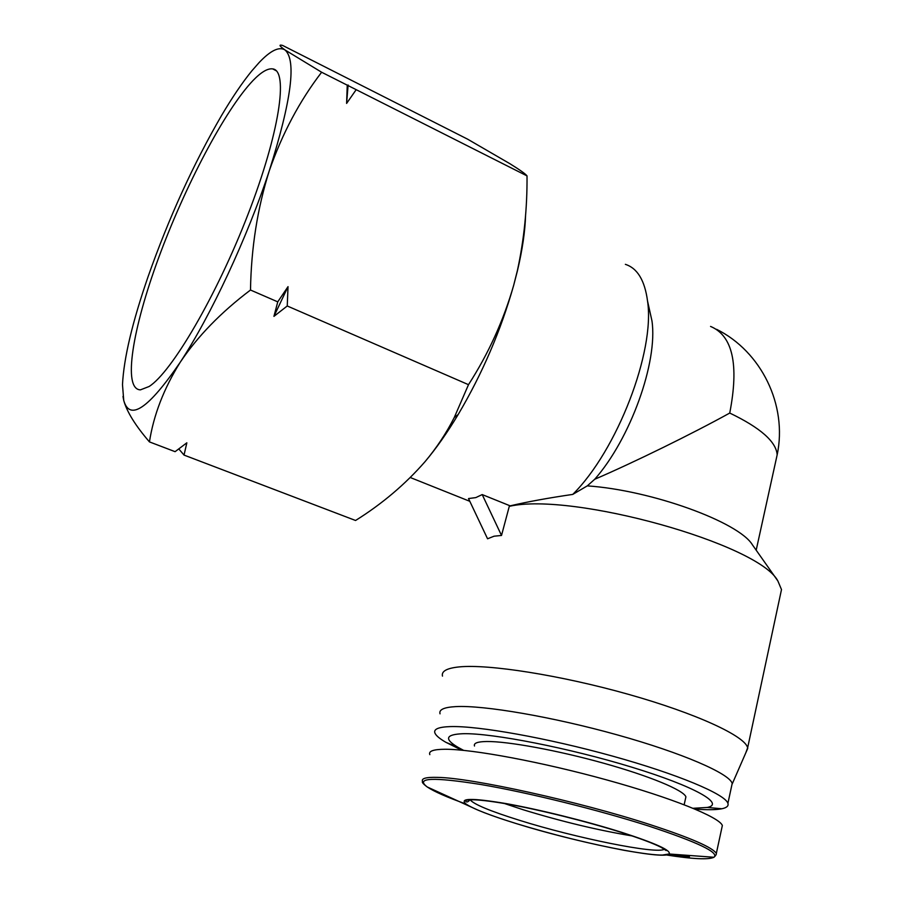 <?xml version="1.0" encoding="UTF-8"?>
<svg xmlns="http://www.w3.org/2000/svg" width="904" height="904" viewBox="0 0 904 904"><rect width="100%" height="100%" fill="white"/><g stroke="black" fill="none" stroke-linecap="round" stroke-linejoin="round"><path stroke-width="1.36" d="M149.092 386.505L140.425 389.861C122.435 389.387 132.526 328.559 158.708 257.617C184.811 186.631 224.881 110.039 252.996 80.546C261.177 72.049 267.765 68.173 272.748 68.907C288.704 70.58 279.517 133.148 247.888 214.677C216.418 296.15 171.579 372.369 149.092 386.505M259.098 62.591L251.832 70.874C242.351 82.524 232.272 97.361 221.616 115.396C193.253 164.268 168.732 218.056 148.064 276.737C132.346 322.242 123.814 358.199 122.492 384.618L123.735 400.427C129.622 421.422 148.459 408.698 180.235 362.233C210.462 316.411 247.594 237.051 269.335 170.63C291.461 100.378 296.67 60.15 284.963 49.935C279.087 46.353 270.465 50.567 259.098 62.591M632.065 835.917C597.646 830.177 561.327 821.442 523.077 809.713L504.387 803.498M482.205 494.578L501.517 535.45L494.047 536.208L487.561 538.784L468.509 498.556L475.786 497.607L482.205 494.578L510.172 505.856C527.134 501.844 547.993 498.025 572.752 494.409C617.059 450.576 655.231 351.498 647.546 301.077C644.801 280.432 637.399 268.194 625.365 264.341M442.485 676.113C441.265 671.265 446.779 668.203 459.017 666.926C488.149 663.886 560.593 675.186 628.416 694.328C696.329 713.448 745.325 736.206 747.642 747.823L745.777 752.885M501.517 535.45L509.291 506.33C572.424 491.844 759.077 544.084 777.881 580.989L781.497 589.566L780.175 595.77M440.045 713.821C438.734 709.685 443.954 707.278 455.718 706.612C483.55 705.041 552.717 716.827 617.568 734.963C682.497 753.066 729.664 773.654 732.195 783.463L731.46 786.853M721.754 828.313L722.352 825.499C719.494 817.171 671.921 797.893 606.776 779.937C541.722 761.959 472.622 749.122 445.084 749.258C433.434 749.326 428.349 751.122 429.841 754.648M461.718 750.184L445.853 742.297C439.547 738.647 435.897 735.528 434.892 732.963C433.491 729.099 438.666 726.974 450.395 726.59C478.137 725.697 547.44 737.992 612.55 756.106C677.751 774.186 725.223 794.198 727.912 803.34C728.76 805.939 726.748 807.747 721.867 808.752C717.03 809.735 709.9 809.961 700.476 809.43L694.916 809.046M463.616 750.365L458.226 747.45C443.887 738.986 445.525 734.398 463.13 733.709C491.866 732.929 569.26 748.004 631.873 767.202C694.701 786.367 725.381 803.95 707.267 807.453L693.108 808.3M685.401 799.113L685.91 796.865C683.831 790.288 649.795 776.073 603.635 763.213C557.531 750.343 507.765 741.257 486.747 741.506C477.561 741.642 473.481 743.144 474.498 746.015M321.632 72.241L284.963 49.935C279.257 45.855 278.5 44.364 282.669 45.46L467.628 139.182L509.777 163.635C519.823 169.85 525.574 173.93 527.021 175.896L356.187 89.677L346.605 103.406L347.249 85.168L321.632 72.241C299.642 100.852 282.206 133.645 269.335 170.63C257.47 208.135 251.188 247.933 250.498 290.026L277.754 301.857L273.935 316.366L287.246 305.981L468.498 384.675C488.442 353.701 503.494 320.615 513.653 285.415L517.427 270.432C524.083 239.605 527.281 208.089 527.021 175.896M122.989 396.472L123.735 400.427C126.854 411.795 135.43 425.614 149.442 441.898C153.601 415.083 163.861 388.528 180.235 362.233C197.671 336.277 221.084 312.208 250.498 290.026M347.249 85.168L356.187 89.677M277.754 301.857L288.026 286.647L287.246 305.981M149.442 441.898L175.093 451.672L186.845 442.813L184.032 455.085L355.566 520.489C382.121 503.89 405.274 484.284 425.038 461.661C436.564 447.921 446.305 433.208 454.26 417.512L468.498 384.675M184.032 455.085L178.811 448.938M348.108 84.987L346.605 103.406M425.038 461.661C436.169 448.486 447.22 432.745 458.215 414.461C482.34 373.612 500.827 330.604 513.653 285.415L517.427 270.804C522.433 249.662 525.156 230.972 525.597 214.745M288.026 286.647L273.935 316.366M777.881 580.989L752.433 544.852C738.941 522.105 651.321 490.194 587.295 485.877L572.752 494.409M510.172 505.856L509.291 506.33M587.295 485.877L594.708 479.278C630.393 438.892 657.999 361.984 651.965 320.92L648.812 306.727M775.801 461.006L777.169 454.802C776.197 441.694 760.4 427.784 729.743 413.049C691.628 434.078 634.608 462.08 594.708 479.278M664.429 849.195C657.524 854.642 575.339 837.884 519.506 820.312C490.194 811.148 473.73 804.3 470.103 799.757M516.557 823.668C576.017 842.268 663.321 860.066 669.028 853.986C671.627 850.607 655.886 843.398 621.805 832.369C586.899 821.329 538.841 809.396 505.822 803.543C471.922 797.87 458.723 798.074 466.215 804.142C473.628 809.046 490.318 815.521 516.263 823.578M665.717 854.868C692.532 859.082 708.623 859.885 713.979 857.263C719.46 852.619 697.798 842.245 648.982 826.143C598.697 809.984 528.06 792.525 480.849 784.502C432.824 776.886 414.947 777.711 427.242 786.977C434.123 791.576 447.084 797.271 466.125 804.063M650.078 824.606C579.136 801.475 471.018 777.768 437.592 777.384C425.987 777.044 420.993 778.434 422.597 781.576C421.671 782.129 423.219 783.937 427.242 786.977L477.368 809.848C487.075 813.973 500.127 818.583 516.546 823.668C553.169 834.765 589.092 843.658 624.336 850.348C643.264 853.636 655.954 855.207 662.406 855.06L669.028 853.986L713.979 857.263C715.753 855.579 716.544 854.314 716.33 853.455C712.872 847.534 690.792 837.918 650.078 824.606M729.743 413.049C739.122 364.583 732.726 335.712 710.555 326.423M668.87 854.065L689.458 856.743M470.035 799.757C468.114 801.961 466.724 802.503 465.854 801.385C464.068 799.746 471.685 797.848 506.703 803.905C539.417 809.724 586.854 821.51 621.251 832.403C639.603 838.245 652.812 843.172 660.88 847.206L666.18 850.574L665.005 848.992M756.185 550.186L777.169 454.802C787.655 405.15 761.281 351.486 716.601 329.316M781.497 589.566L747.642 747.823M732.285 783.802L747.755 748.354M722.352 825.499L716.33 853.455M732.195 783.463L727.912 803.34M707.267 807.453L721.867 808.752M685.91 796.865L684.147 804.729M276.308 70.828L272.748 68.907M458.215 414.461L454.26 417.512M346.74 102.401L346.695 101.655M410.337 477.538L469.82 501.313M651.965 320.92L647.546 301.077M458.226 747.45L445.853 742.297"/></g></svg>
